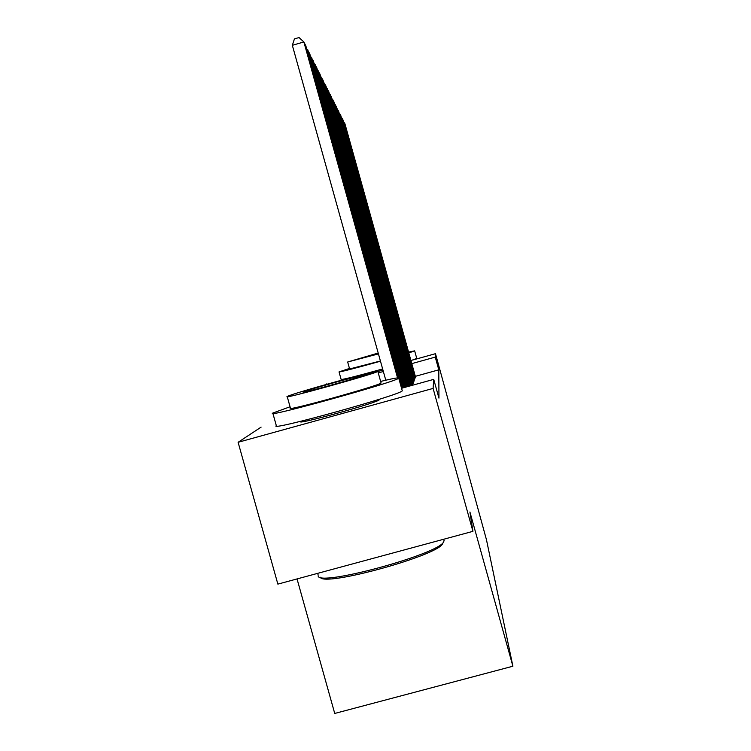 <?xml version="1.0" encoding="UTF-8"?>
<svg xmlns="http://www.w3.org/2000/svg" width="751" height="751" viewBox="0 0 751 751"><rect width="100%" height="100%" fill="white"/><g stroke="black" fill="none" stroke-linecap="round" stroke-linejoin="round"><path stroke-width="1.13" d="M382.972 370.121L361.71 375.819C364.733 373.914 305.394 390.379 303.366 392.013L303.31 392.05C299.264 394.266 361.344 377.021 361.71 375.829M378.513 399.532L379.255 399.785C379.189 402.236 295.284 425.47 300.71 421.546L301.235 421.18M325.558 384.615L326.61 383.921M297.039 578.927L334.73 713.45L512.895 666.221L486.47 539.762L435.486 353.693L435.251 357.11L411.792 363.625M512.895 666.221L469.919 511.994L472.933 531.342L277.861 584.118L238.105 442.292L261.104 427.122M414.317 379.246L414.974 378.26M413.21 382.381L413.923 381.311M412.628 385.207L412.768 384.643M401.616 388.258L433.731 379.368L438.95 398.114L438.8 369.83L415.331 376.335M412.609 384.061L413.36 382.944M413.773 380.785L414.458 379.753M414.843 377.772L415.51 376.824M383.357 371.51L378.269 372.918M412.815 359.992L435.486 353.693M472.933 531.342L433.102 388.417L238.105 442.292M438.8 369.83L435.251 357.11M433.731 379.368L433.102 388.417M397.561 377.875L303.864 41.953L292.336 45.304L385.779 380.203M398.443 377.847L305.873 45.952L303.864 41.953L299.039 37.55L294.439 38.892L292.336 45.304M402.17 388.098L307.816 49.829L307.018 50.064M402.94 387.882L309.712 53.593L306.652 48.768M403.7 387.676L311.543 57.254L310.792 57.47M404.432 387.469L313.327 60.812L310.445 56.25M290.064 406.77L272.801 413.059C263.066 418.786 399.1 381.048 398.725 378.11L398.772 378.053C398.828 377.368 392.782 378.495 380.635 381.424M381.048 382.803L381.076 382.982C380.973 385.188 283.869 412.121 290.44 408.131L287.248 396.725M377.856 371.341C381.715 368.619 291.172 393.759 287.323 396.472L287.201 396.547C280.508 400.105 377.603 373.125 377.828 371.36L377.856 371.341M318.152 575.735C317.091 587.385 440.64 553.816 443.775 541.546L444.076 540.504M443.775 541.546L442.686 543.452C439.795 555.139 323.033 587.348 320.311 577.228M272.895 413.388L276.321 425.639C266.774 432.032 402.818 394.359 402.254 390.745L402.292 390.689M408.807 352.932L414.674 350.858L408.572 352.088M349.468 368.441L339.03 371.905C340.992 371.923 354.81 368.356 380.485 361.212M378.204 353.036L347.666 362.001L378.448 353.899M378.241 353.186L357.345 359.307L378.401 353.74M380.419 360.987L349.609 368.957L347.675 362.038M339.048 371.97L341.142 379.462C343.132 379.602 356.969 376.101 382.653 368.966M410.947 360.602L416.777 358.434M405.146 387.272L315.063 64.267L314.35 64.473M405.84 387.084L316.753 67.628L314.031 63.309M406.516 386.896L318.396 70.894L317.72 71.092M407.173 386.718L319.992 74.086L317.41 69.993M407.821 386.54L321.55 77.184L320.912 77.372M408.441 386.361L323.061 80.207L320.621 76.32M409.051 386.192L324.545 83.145L323.934 83.323M409.642 386.033L325.981 86.018L323.662 82.328M410.224 385.873L327.389 88.815L326.807 88.975M410.788 385.714L328.76 91.538L326.544 88.036M411.332 385.563L330.093 94.204L329.539 94.363M411.867 385.413L331.398 96.795L329.295 93.462M412.393 385.272L332.674 99.339L332.149 99.489M412.797 384.719L333.913 101.807L331.904 98.625M413.088 383.855L335.124 104.229L334.627 104.37M413.379 383.01L336.317 106.595L334.402 103.554M413.67 382.184L337.471 108.904L336.992 109.036M413.942 381.377L338.607 111.157L336.777 108.257M414.214 380.588L339.715 113.363L339.255 113.495M414.477 379.818L340.794 115.523L339.048 112.744M414.74 379.058L341.423 117.766M414.993 378.326L342.897 119.709L341.217 117.043M415.247 377.603L343.498 121.85M415.491 376.889L344.906 123.708L343.301 121.155M305.723 420.072L306.023 421.123M374.139 400.903L374.43 401.954M317.682 573.342L318.133 574.956M443.672 539.256L444.066 540.682M381.076 382.982L377.828 371.36M398.725 378.11L402.254 390.745M414.655 350.877L416.767 358.452"/></g></svg>

